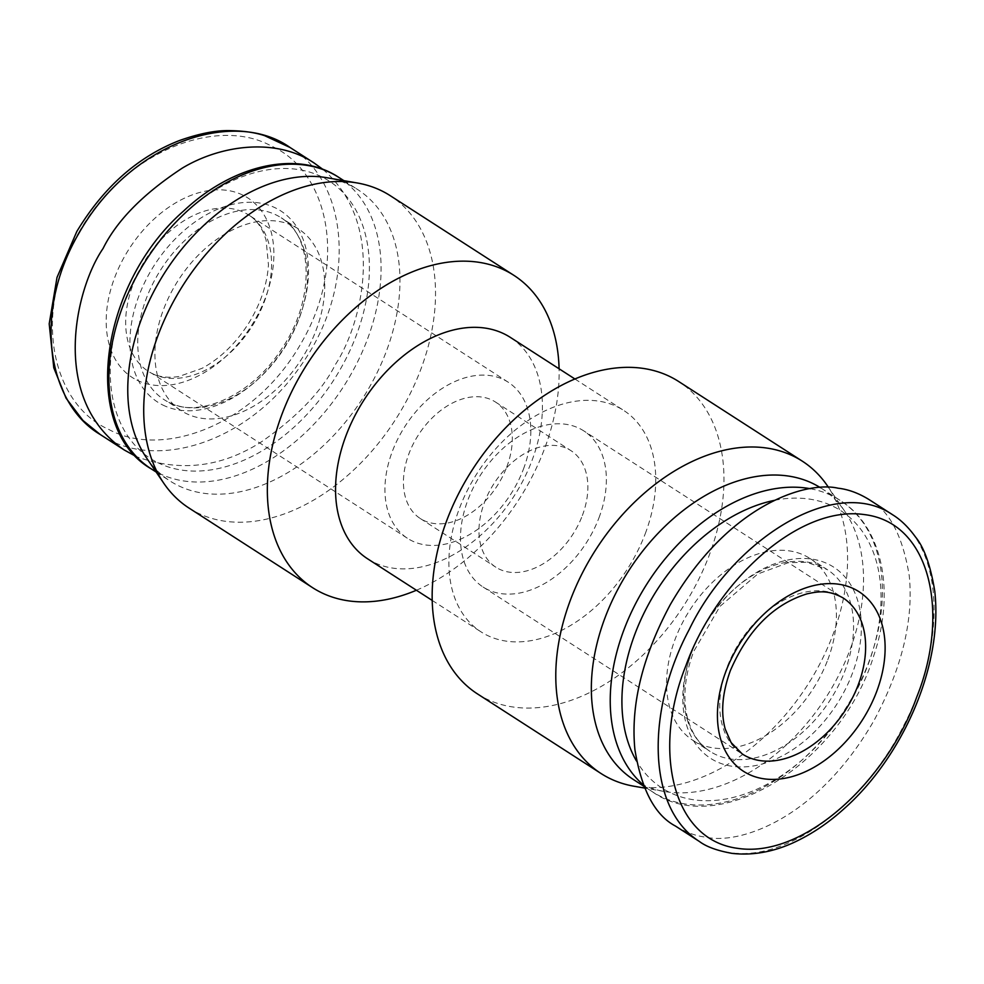 <?xml version="1.0" encoding="UTF-8"?>
<svg xmlns="http://www.w3.org/2000/svg" width="984" height="984" viewBox="0 0 984 984"><rect width="100%" height="100%" fill="white"/><g stroke="black" fill="none" stroke-linecap="round" stroke-linejoin="round"><path stroke-width="0.74" stroke-dasharray="4.92 3.69" d="M598.973 517.805A92.902 62.841 122.8 0 0 583.733 430.857A92.902 62.841 122.8 0 0 480.598 474.915A92.902 62.841 122.8 0 0 483.119 587.042A92.902 62.841 122.8 0 0 598.973 517.805M582.343 515.554A69.323 46.888 122.8 0 0 570.978 450.672A69.323 46.888 122.8 0 0 494.005 483.55A69.323 46.888 122.8 0 0 495.874 567.227A69.323 46.888 122.8 0 0 582.343 515.554M506.797 466.883A69.323 46.888 122.8 0 0 495.432 402.001A69.323 46.888 122.8 0 0 418.458 434.879A69.323 46.888 122.8 0 0 420.34 518.556A69.323 46.888 122.8 0 0 506.797 466.883M523.427 469.134A92.902 62.841 122.8 0 0 508.187 382.186A92.902 62.841 122.8 0 0 405.064 426.244A92.902 62.841 122.8 0 0 407.573 538.371A92.902 62.841 122.8 0 0 523.427 469.134M146.481 457.843A173.319 117.231 122.8 0 0 169.998 480.979A173.319 117.231 122.8 0 0 177.563 485.272A173.319 117.231 122.8 0 0 386.159 351.817A173.319 117.231 122.8 0 0 357.733 189.58A173.319 117.231 122.8 0 0 326.946 177.735M189.002 508.052A185.792 125.669 122.8 0 0 420.721 369.603A185.792 125.669 122.8 0 0 390.242 195.681M416.404 590.24A185.792 125.669 122.8 0 0 544.337 449.245A185.792 125.669 122.8 0 0 559.084 368.791M367.659 558.838A131.721 89.101 122.8 0 0 531.938 460.672A131.721 89.101 122.8 0 0 510.327 337.377M645.258 533.685A131.721 89.101 122.8 0 0 623.647 410.389A131.721 89.101 122.8 0 0 477.412 472.861A131.721 89.101 122.8 0 0 480.979 631.839A131.721 89.101 122.8 0 0 645.258 533.685M477.449 693.892A185.792 125.669 122.8 0 0 709.169 555.431A185.792 125.669 122.8 0 0 678.689 381.521M634.065 786.241A185.792 125.669 122.8 0 0 832.784 635.074A185.792 125.669 122.8 0 0 827.519 485.961M633.573 779.635A173.319 117.231 122.8 0 0 664.36 791.493A173.319 117.231 122.8 0 0 849.733 650.473A173.319 117.231 122.8 0 0 844.826 511.373A173.319 117.231 122.8 0 0 821.308 488.248A173.319 117.231 122.8 0 0 820.324 487.621M78.917 232.249C125.89 149.568 217.931 116.469 271.449 146.087C327.697 170.859 349.074 261.498 301.079 343.318C254.032 425.998 162.126 458.839 108.72 429.393C52.447 404.522 30.971 314.376 78.917 232.249M322.937 169.408C387.512 224.844 361.436 325.138 335.409 364.498C322.211 390.796 297.746 416.441 262.002 441.447C221.941 467.412 179.998 472.455 136.186 456.551M293.687 226.197A108.154 73.148 -57.2 0 1 298.398 228.878A108.154 73.148 -57.2 0 1 303.453 356.011A108.154 73.148 -57.2 0 1 185.976 413.391A108.154 73.148 -57.2 0 1 181.253 410.709A108.154 73.148 -57.2 0 1 176.21 283.577A108.154 73.148 -57.2 0 1 293.687 226.197M675.454 826.056C685.873 832.39 696.106 836.117 706.143 837.199C737.151 844.444 815.195 822.095 873.903 720.719C901.873 668.505 913.656 620.178 909.241 575.763C902.697 535.628 889.179 510.155 868.712 499.355M827.79 659.747A108.154 73.148 122.8 0 0 810.053 558.518A108.154 73.148 122.8 0 0 675.172 639.108A108.154 73.148 122.8 0 0 692.908 740.337A108.154 73.148 122.8 0 0 827.79 659.747M152.36 373.649A92.902 62.841 122.8 0 0 264.167 302.113A92.902 62.841 122.8 0 0 248.94 215.152A92.902 62.841 122.8 0 0 145.804 259.21A92.902 62.841 122.8 0 0 148.313 371.337A92.902 62.841 122.8 0 0 152.36 373.649M483.119 587.042L742.366 754.064A92.902 62.841 -57.2 0 1 727.139 667.115A92.902 62.841 -57.2 0 1 842.993 597.878L583.733 430.857M136.874 380.119A106.764 72.213 122.8 0 0 272.765 269.53A106.764 72.213 122.8 0 0 160.478 213.491A106.764 72.213 122.8 0 0 136.874 380.119M162.606 404.916A113.689 76.9 122.8 0 0 307.315 287.156A113.689 76.9 122.8 0 0 187.747 227.476A113.689 76.9 122.8 0 0 162.606 404.916M168.805 402.333A108.154 73.148 122.8 0 0 286.282 344.953A108.154 73.148 122.8 0 0 281.227 217.821A108.154 73.148 122.8 0 0 161.167 269.112A108.154 73.148 122.8 0 0 164.082 399.639A108.154 73.148 122.8 0 0 168.805 402.333M100.294 434.547C152.471 470.93 246.467 445.629 301.719 364.338C359.591 281.941 346.27 179.543 290.096 147.526M157.661 462.591A164.992 111.598 122.8 0 0 367.672 291.695A164.992 111.598 122.8 0 0 194.155 205.09A164.992 111.598 122.8 0 0 157.661 462.591M151.118 468.802A173.319 117.231 122.8 0 0 158.67 473.107A173.319 117.231 122.8 0 0 346.946 381.152A173.319 117.231 122.8 0 0 338.84 177.415M691.863 651.851A113.689 76.9 -57.2 0 1 846.129 578.321A113.689 76.9 -57.2 0 1 778.258 757.926A113.689 76.9 -57.2 0 1 691.863 651.851M692.342 650.166A108.154 73.148 -57.2 0 1 827.224 569.576A108.154 73.148 -57.2 0 1 830.139 700.104A108.154 73.148 -57.2 0 1 710.079 751.407A108.154 73.148 -57.2 0 1 692.342 650.166M892.746 514.841C946.387 548.912 945.612 647.263 903.017 726.832C866.326 800.361 790.767 861.75 730.177 852.685C718.849 851.135 708.615 847.421 699.489 841.541M774.568 500.327A164.992 111.598 -57.2 0 1 855.773 691.973A164.992 111.598 -57.2 0 1 636.525 761.05M810.435 488.74A173.319 117.231 -57.2 0 1 840.188 500.413A173.319 117.231 -57.2 0 1 844.875 709.599A173.319 117.231 -57.2 0 1 652.466 791.8A173.319 117.231 -57.2 0 1 643.179 784.814M420.34 518.556L495.874 567.227M495.432 402.001L570.978 450.672M508.187 382.186L248.94 215.152C256.898 220.096 262.63 228.497 266.147 240.367L268.447 264.782C267.254 283.921 260.846 303.133 249.21 322.408C236.172 343.059 220.465 358.361 202.089 368.311L178.977 376.491C168.141 378.139 159.039 377.057 151.647 373.243L407.573 538.371M432.222 600.437L480.979 631.839M574.902 378.975L623.647 410.389M844.826 511.373L828.54 487.449M664.36 791.493L644.52 788.049M298.398 228.878L281.227 217.821C313.035 235.348 315.864 299.972 281.055 349.787C250.982 396.441 197.55 418.741 168.522 402.173L181.253 410.709M156.161 472.049L169.998 480.979M343.883 180.662L357.733 189.58M810.053 558.518L827.224 569.576L806.769 562.245L788.258 562.713L757.729 574.004L719.956 606.39L693.609 651.605C684.52 676.525 682.564 698.911 687.718 718.763C691.9 733.646 699.353 744.519 710.079 751.407L692.908 740.337M821.308 488.248L840.188 500.413C882.328 526.575 895.723 591.409 873.767 655.639C841.824 762.231 719.07 839.684 652.466 791.8L643.733 786.179"/><path stroke-width="1.48" d="M559.084 368.791A185.792 125.669 122.8 0 0 513.869 275.335L390.242 195.681A185.792 125.669 122.8 0 0 357.241 182.975A185.792 125.669 122.8 0 0 183.971 283.81A185.792 125.669 122.8 0 0 163.787 483.255A185.792 125.669 122.8 0 0 189.002 508.052L312.617 587.694A185.792 125.669 122.8 0 0 416.404 590.24M357.241 182.975L326.946 177.735A173.319 117.231 122.8 0 0 165.312 271.793A173.319 117.231 122.8 0 0 146.481 457.843L163.787 483.255M513.869 275.335A185.792 125.669 122.8 0 0 307.598 363.453A185.792 125.669 122.8 0 0 312.617 587.694M574.902 378.975L510.327 337.377A131.721 89.101 122.8 0 0 364.092 399.848A131.721 89.101 122.8 0 0 367.659 558.838L432.222 600.437M828.54 487.449L827.519 485.961A185.792 125.669 122.8 0 0 802.304 461.164L678.689 381.521A185.792 125.669 122.8 0 0 472.418 469.639A185.792 125.669 122.8 0 0 477.449 693.892L601.064 773.535A185.792 125.669 122.8 0 0 634.065 786.241L644.52 788.049M802.304 461.164A185.792 125.669 122.8 0 0 596.046 549.281A185.792 125.669 122.8 0 0 601.064 773.535M820.324 487.621A173.319 117.231 122.8 0 0 605.148 617.411A173.319 117.231 122.8 0 0 633.573 779.635L643.733 786.179M136.186 456.551L124.328 450.032C49.594 399.172 75.276 288.853 103.049 248.534C116.887 220.564 143.295 193.762 182.274 168.129C221.006 144.783 276.184 137.489 314.117 163L322.937 169.408M738.197 848.417C805.158 858.22 887.408 779.795 916.682 697.201C949.855 615.209 931.627 522.578 864.223 514.571C797.212 504.878 715.171 583.327 685.909 665.676C652.749 747.754 670.719 840.151 738.197 848.417M868.712 499.355C858.282 493.009 848.06 489.294 838.024 488.199C807.015 480.955 728.959 503.304 670.264 604.68C642.294 656.894 630.51 705.221 634.914 749.648C641.47 789.783 654.975 815.244 675.454 826.056L699.439 841.505C645.848 807.495 646.673 708.972 689.194 629.588C731.801 540.634 834.137 474.288 892.734 514.841L868.712 499.355M858.232 684.839A92.902 62.841 -57.2 0 1 742.366 754.064L731.1 742.551L725.245 729.169C720.608 712.551 722.305 693.056 730.325 670.694C748.024 629.797 773.633 604.176 807.126 593.832C818.7 591.372 828.122 589.797 842.993 597.878A92.902 62.841 -57.2 0 1 858.232 684.839M314.117 163L290.083 147.514C234.856 108.129 131.13 141.241 79.015 233.048C31.771 313.736 48.13 403.932 100.294 434.547L124.328 450.032M151.118 468.802C79.987 427.942 99.765 284.167 183.614 211.007C233.036 164.463 297.611 149.863 338.84 177.415A173.319 117.231 122.8 0 0 146.431 259.616A173.319 117.231 122.8 0 0 151.118 468.802L156.161 472.049M725.934 671.322A106.764 72.213 -57.2 0 1 870.803 602.269A106.764 72.213 -57.2 0 1 807.077 770.927A106.764 72.213 -57.2 0 1 725.934 671.322M636.525 761.05A164.992 111.598 -57.2 0 1 635.061 633.684A164.992 111.598 -57.2 0 1 774.568 500.327M643.179 784.814A173.319 117.231 -57.2 0 1 624.041 629.576A173.319 117.231 -57.2 0 1 810.435 488.74M100.282 434.547L82.963 420.476L66.063 398.176L53.776 367.795L49.2 323.834L57.011 277.439L76.85 231.424C103.714 187.046 137.858 156.776 179.26 140.601C199.531 133.418 216.726 130.097 230.846 130.651C244.315 130.934 255.606 132.619 264.721 135.706L290.096 147.526M338.84 177.415L343.883 180.662M699.439 841.505C706.352 846.744 717.176 850.693 731.936 853.349C758.27 856.449 781.53 848.7 797.692 840.644C814.1 832.587 829.709 821.812 844.518 808.331C900.655 758.664 943.226 668.431 934.8 591.396C930.593 565.579 924.148 547.436 915.464 536.957C908.441 527.24 900.864 519.859 892.746 514.841"/></g></svg>
